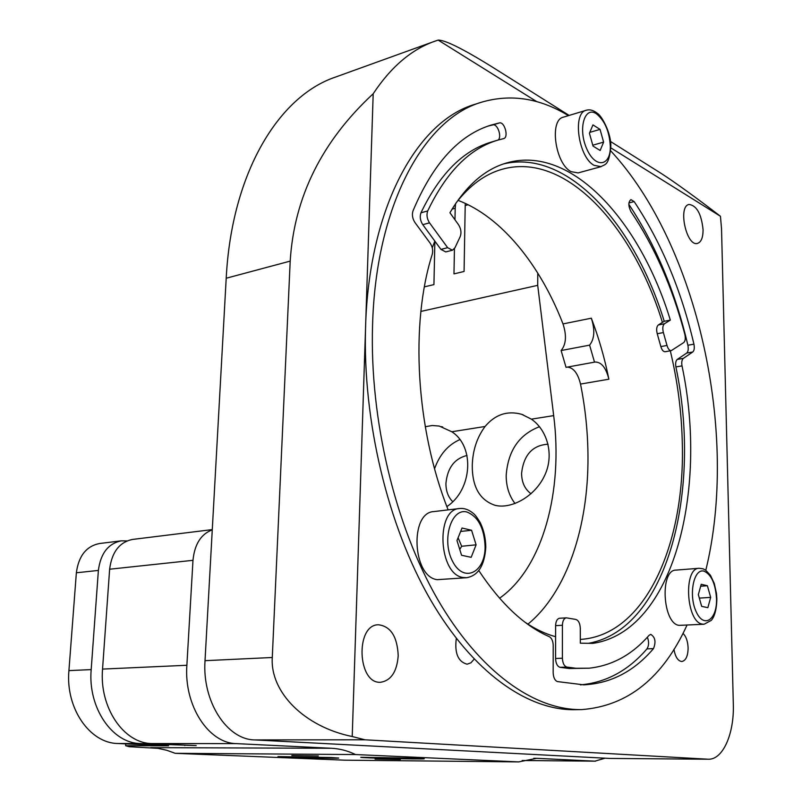 <?xml version="1.0" encoding="UTF-8"?>
<svg xmlns="http://www.w3.org/2000/svg" width="802" height="802" viewBox="0 0 802 802"><rect width="100%" height="100%" fill="white"/><g stroke="black" fill="none" stroke-linecap="round" stroke-linejoin="round"><path stroke-width="1.2" d="M608.878 379.206C604.638 358.083 598.783 337.742 591.335 318.193C595.104 329.943 594.533 338.925 589.6 345.141L561.119 350.534L566.032 367.336L595.184 362.023C601.46 362.033 606.031 367.757 608.878 379.206L580.518 384.068C577.871 373.321 573.49 367.667 567.375 367.095M561.119 350.534C566.142 344.369 566.773 335.497 563.004 323.918C540.127 264.82 501.581 216.801 458.062 200.37M594.523 362.183L589.6 345.141M205.021 660.678C202.094 701.289 226.826 739.614 254.605 739.915L364.96 739.795L352.218 736.527C304.69 726.883 269.983 692.337 272.279 657.49L205.021 660.678L226.204 278.234L290.194 261.111L272.279 657.49M352.218 736.527L373.191 93.754C390.885 67.047 411.306 49.584 434.423 41.363L335.376 77.122C278.725 96.17 231.618 172.861 226.204 278.234M609.721 758.431L708.377 759.223L609.721 758.431L254.605 739.915M527.937 624.156C567.024 592.056 588.357 526.623 587.986 457.01C587.886 432.659 585.4 408.348 580.518 384.068M670.302 350.815C677.7 381.732 681.7 412.85 682.322 444.178C684.968 544.187 645.379 635.545 580.327 639.415M555.596 636.708C545.54 633.971 535.435 629.199 525.27 622.412M432.258 247.808L434.844 241.101M456.097 202.876C469.822 185.262 485.15 174.064 502.102 169.282C565.39 151.277 632.878 225.943 662.422 322.414M703.073 229.703C703.063 237.572 701.209 242.134 697.509 243.397C686.492 246.996 677.6 206.184 689.058 204.45C696.727 205.533 701.399 213.954 703.073 229.703M398.213 655.655C396.97 671.585 391.165 680.447 380.8 682.241C357.391 684.487 355.075 624.537 378.424 624.768C390.714 626.332 397.311 636.628 398.213 655.655M682.993 633.369C686.111 636.407 687.815 641.289 688.116 648.006C687.936 656.146 685.84 660.647 681.85 661.52C677.981 661.069 675.334 657.008 673.931 649.339M474.132 659.154L470.944 662.813L467.095 664.206C458.042 661.73 454.453 653.139 456.308 638.412M290.194 261.111C294.174 197.112 321.843 141.332 373.191 93.754M610.412 141.433L661.089 173.352C675.094 182.395 694.883 196.701 720.457 216.279L721.529 228.831L733.319 704.126C734.341 733.509 722.993 759.795 708.377 759.223M569.129 115.428L498.453 70.907C465.862 50.295 445.772 40.03 438.173 40.1L536.889 101.714M610.773 147.829L720.457 216.279M434.423 41.363L438.173 40.1M364.96 739.795L707.735 759.193M446.874 506.583C472.208 490.042 475.145 446.594 451.797 431.757L439.255 426.062L432.188 425.511L425.26 426.734M531.375 419.155L521.691 414.313C507.415 410.403 495.205 414.464 485.07 426.484C476.929 437.481 472.659 450.523 472.268 465.601C472.208 486.944 479.817 500.187 495.105 505.32C511.004 509.37 534.252 496.899 544.137 476.518C554.713 455.867 547.636 430.253 531.375 419.155L553.681 415.616C563.295 490.814 543.114 567.666 499.556 598.212M420.88 311.437L537.711 285.342L553.681 415.616M459.747 439.646C448.017 444.899 439.626 454.584 434.584 468.699M212.289 529.591L132.49 539.445C119.448 542.162 111.829 552.087 109.633 569.219L102.546 669.089C99.157 707.324 123.618 743.304 151.698 743.544L236.43 743.624L331.507 748.276C339.868 748.717 347.868 750.802 355.527 754.552L518.704 761.9L344.69 760.176L175.207 753.319L166.726 750.261L157.934 748.346L129.192 746.712L125.623 745.7L125.744 743.865M452.077 209.111L455.195 208.259L455.606 203.598M455.195 208.259L454.975 219.778M454.443 248.72L453.972 273.883L464.077 271.467L465.2 205.543L468.107 204.751M537.771 273.051L537.711 285.342M424.388 286.855L433.932 284.61L434.874 241.151M465.3 203.397L465.2 205.543M109.633 569.219L192.981 560.317C194.605 544.187 201.031 534.042 212.269 529.861M192.981 560.317L186.876 665.269L102.546 669.089M236.43 743.624C208.57 743.394 183.858 705.499 186.876 665.269M533.731 758.291L536.698 758.311L518.704 761.9M536.698 758.311L594.934 761.158L522.202 760.496M605.079 758.191L594.934 761.158M151.698 743.544L196.189 745.599L140.26 743.524C112.17 743.294 87.739 707.564 91.187 669.6L98.385 570.423C100.601 553.4 108.24 543.535 121.292 540.829L99.348 543.545C86.285 546.232 78.616 555.976 76.36 572.778L68.922 670.612C65.393 708.046 89.734 743.274 117.854 743.504L168.6 745.8L125.623 745.7M121.292 540.829L126.977 540.929M184.791 745.569L184.821 745.068M400.409 759.474L375.065 759.033L400.409 759.474M318.324 755.955L291.828 755.494L318.324 755.955M355.527 754.552L175.207 753.319M330.885 757.519L338.725 758.05C339.056 758.702 275.928 757.178 277.973 756.577L330.885 757.519M417.18 758.251L424.238 758.772C424.448 759.484 358.574 757.94 360.82 757.288L417.18 758.251M539.495 426.704C519.105 434.544 508.007 450.784 506.182 475.396C506.172 486.383 509.12 495.766 515.034 503.546M548.097 444.208C532.538 445.19 523.696 454.914 521.571 473.36C521.711 482.373 524.849 489.17 531.014 493.761M467.035 455.446C454.493 458.564 447.456 467.867 445.932 483.375C445.902 490.964 448.138 497.029 452.639 501.581M478.784 570.563C500.789 603.736 524.297 625.771 549.3 636.678C551.726 638.081 553.029 641.019 553.21 645.49L553.169 672.728C553.39 677.51 554.804 680.467 557.4 681.58L583.796 684.848C610.833 683.444 634.061 671.364 653.5 648.607C656.136 641.901 655.234 637.159 650.763 634.372L649.099 635.284C632.156 654.703 612.177 665.67 589.169 668.186L569.791 668.507M566.813 667.074C564.137 666.111 562.663 663.164 562.402 658.221L555.565 658.492C555.826 663.424 557.3 666.362 559.986 667.314L566.813 667.074L576.087 668.277L569.29 668.517L576.227 668.277M576.087 668.277L589.169 668.186M588.457 643.314C667.785 629.139 702.001 489.952 675.896 366.935L682.011 365.882C708.497 490.553 673.369 631.755 592.718 643.384L580.327 643.184L580.297 628.247C579.996 623.194 578.473 620.247 575.706 619.405L566.352 617.841L559.575 618.252C557.139 618.753 555.816 621.219 555.606 625.66L562.413 625.269L562.402 658.221M581.661 709.6L574.833 709.7C527.736 710.512 472.709 672.617 430.243 599.355C387.967 526.082 362.574 420.809 365.572 327.056C368.9 206.525 417.762 120.821 475.015 104.29L481.521 102.205C424.428 118.666 375.757 204.55 372.549 325.512C369.642 419.596 395.085 525.28 437.341 598.833C479.776 672.377 534.713 710.402 581.661 709.6C627.796 706.061 662.903 677.921 687.003 625.149M555.565 658.492L555.606 625.66M677.239 359.446L686.682 353.07L692.748 351.998L683.344 358.374L677.239 359.446C675.755 360.77 675.304 363.266 675.896 366.935M628.928 202.916L634.161 201.603C661.279 242.374 681.209 289.893 693.931 344.158L687.885 345.251C688.617 349.05 688.216 351.657 686.682 353.07M687.885 345.251C675.294 291.707 655.615 244.73 628.838 204.32M503.626 163.889C567.646 148.741 634.613 224.48 664.226 321.291L658.342 324.94C656.567 326.554 656.196 329.482 657.239 333.732L660.848 346.584C661.911 350.063 663.334 351.787 665.149 351.737L671.284 350.634C669.49 350.674 668.056 348.95 667.003 345.462L663.384 332.569C662.352 328.309 662.713 325.371 664.477 323.757L670.332 320.108C640.277 221.292 571.475 144.38 506.854 162.886C484.919 169.102 465.952 185.723 449.932 212.73L458.543 224.76C461.09 228.921 461.621 232.921 460.147 236.73L454.935 247.808L452.448 250.224L447.656 247.688L440.92 249.392L445.732 251.918L452.448 250.224M440.92 249.392L422.774 224.66L429.521 222.846C426.965 218.786 426.353 214.826 427.707 210.946L420.96 212.801C419.606 216.66 420.208 220.62 422.774 224.66M420.96 212.801C439.656 173.994 463.115 150.415 491.315 142.074L497.811 140.129C469.691 148.44 446.323 172.049 427.707 210.946M448.138 509.882C415.907 428.809 409.992 323.818 432.268 254.264C433.18 250.414 432.478 246.715 430.143 243.146L414.985 222.585C412.469 218.685 411.807 214.776 413 210.876C433.01 163.407 459.175 134.766 491.486 124.962L499.405 122.927L492.939 124.922C497.591 123.558 502.172 137.052 498.082 140.049M492.939 124.922L488.258 126.024M580.397 684.868C606.111 682.572 628.297 670.572 646.963 648.888L653.5 648.607M647.344 637.229C649.129 641.74 649.008 645.63 646.963 648.888M569.29 668.517L559.986 667.314M562.413 625.269C562.613 620.828 563.926 618.352 566.352 617.841M705.8 570.282C739.183 434.403 698.121 245.191 610.633 150.746M568.428 115.638C539.756 98.135 510.784 93.654 481.521 102.205M497.811 140.129L503.656 138.606C508.959 137.433 504.648 121.463 499.405 122.927M429.521 222.846L447.656 247.688M634.161 201.603L630.933 199.628C628.187 201.954 628.197 205.954 630.963 211.628C654.602 246.765 672.557 287.677 684.838 334.354C685.69 338.354 685.319 341.101 683.705 342.594L671.284 350.634M692.748 351.998C694.271 350.584 694.662 347.968 693.931 344.158M682.011 365.882C681.419 362.203 681.86 359.707 683.344 358.374M664.226 321.291L670.332 320.108M466.654 577.711L437.22 579.676C412.408 576.899 409.441 512.338 433.882 511.576L459.576 508.518C435.346 509.23 438.524 574.653 463.135 577.51L466.654 577.711C478.203 575.666 484.588 565.49 485.801 547.205C485.671 538.363 483.857 530.252 480.348 522.864C477.19 517.47 474.674 514.182 472.789 512.999C468.528 509.521 464.127 508.027 459.576 508.518M462.032 528.027L471.576 530.272L476.097 544.829L471.165 557.32L461.581 555.275L456.97 540.538L462.032 528.027M460.649 531.445L471.576 530.272M476.097 544.829L461.691 546.262L458.092 537.781M459.747 549.41L461.691 546.262M601.069 166.656L578.132 172.911L571.084 171.648C555.265 163.879 549.059 119.859 563.375 117.162L586.272 110.255C572.147 112.871 578.442 157.382 594.092 165.332L601.069 166.656C604.718 164.079 608.878 166.515 610.773 146.977C611.635 134.004 601.831 115.799 597.49 113.433C593.56 110.265 589.821 109.202 586.272 110.255M592.959 124.891L600.046 129.393L603.615 142.114L600.157 150.485L593.039 146.104L589.42 133.242L592.959 124.891M589.781 132.38L600.046 129.393M603.615 142.114L592.788 145.192M704.116 624.237L679.093 625.37C662.562 623.745 659.655 569.711 675.986 570.102L699.204 568.277C683.093 567.846 686.181 622.462 702.492 624.126L704.116 624.237L711.184 620.437C712.336 619.294 716.547 614.212 716.868 598.863L716.497 593.59L714.301 583.525L710.462 575.305L705.65 570.172L703.083 568.829L699.204 568.277M701.219 584.297L707.394 585.741L710.682 597.38L707.855 607.675L701.67 606.362L698.331 594.613L701.219 584.297M700.677 586.222L707.394 585.741M710.682 597.38L699.324 598.112M591.335 318.193L563.004 323.918M451.797 431.757L485.07 426.484M76.36 572.778L98.385 570.423M91.187 669.6L68.922 670.612M117.854 743.504L140.26 743.524M331.507 748.276L150.716 747.644M667.003 345.462L660.848 346.584M657.239 333.732L663.384 332.569M664.477 323.757L658.342 324.94M485.1 546.844C485.22 572.668 463.937 583.345 452.789 561.751C441.17 540.648 451.145 507.295 467.095 512.077C478.293 516.709 484.288 528.297 485.1 546.844M610.322 146.315C610.783 166.646 595.184 168.731 586.663 148.631C577.801 128.801 584.588 105.553 596.457 113.824C604.808 120.661 609.44 131.488 610.322 146.315M716.517 598.683C717.279 619.665 703.905 628.948 696.246 611.886C688.276 595.284 693.69 567.976 704.026 571.164C711.334 574.473 715.494 583.645 716.517 598.683M442.674 426.985L441.591 426.644M522.172 760.507L595.555 761.178M523.094 414.794L521.691 414.313M576.347 668.277L569.55 668.517"/></g></svg>
